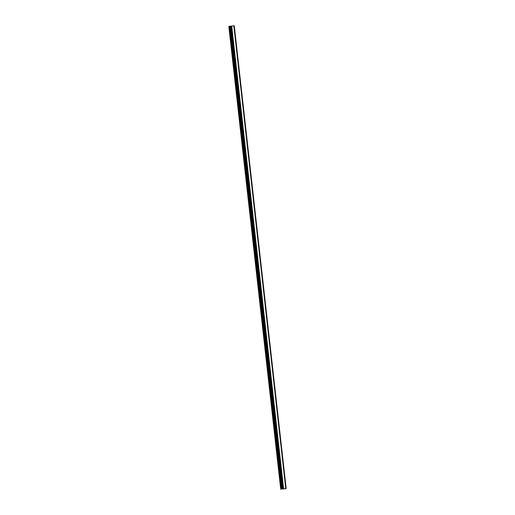 <?xml version="1.0" encoding="UTF-8"?>
<svg xmlns="http://www.w3.org/2000/svg" width="515" height="515" viewBox="0 0 515 515"><rect width="100%" height="100%" fill="white"/><g stroke="black" fill="none" stroke-linecap="round" stroke-linejoin="round"><path stroke-width="0.77" d="M282.993 488.999L286.179 488.606L282.935 488.986M230.411 39.533L229.902 34.975M230.224 37.235L230.411 39.546L230.224 37.235M232.239 55.878L231.737 51.313M234.08 72.209L233.565 67.645M233.887 69.905L234.074 72.216L233.887 69.905M235.909 88.541L235.394 83.977M237.743 104.88L237.228 100.316M239.572 121.218L239.057 116.647M241.406 137.55L240.891 132.986M243.241 153.888L242.72 149.318M245.069 170.227L244.554 165.656M246.904 186.559L246.389 181.995M248.739 202.897L248.217 198.327M250.567 219.229L250.052 214.665M252.401 235.567L251.887 231.003M254.236 251.906L253.721 247.342M254.043 249.601L254.23 251.912L254.043 249.601M256.064 268.244L255.556 263.68M257.893 284.583L257.391 280.012M259.734 300.915L259.212 296.344M261.556 317.253L261.053 312.689M263.397 333.585L262.882 329.014M265.225 349.923L264.716 345.359M265.038 347.619L265.225 349.93L265.038 347.619M267.06 366.255L266.545 361.691M268.894 382.594L268.379 378.029M268.701 380.295L268.888 382.6L268.701 380.295M270.723 398.925L270.208 394.361M272.557 415.264L272.042 410.7M274.392 431.602L273.871 427.032M276.22 447.934L275.705 443.37M278.055 464.273L277.54 459.708M279.89 480.611L279.375 476.047M279.697 478.306L279.883 480.617L279.697 478.306M283.218 488.954L284.003 488.864L283.218 488.954M286.179 488.606L234.261 25.75L229.471 26.284L228.821 26.394L280.739 489.25M285.754 488.651L233.836 25.795M283.192 488.941L231.274 26.085M281.39 489.141L229.471 26.284M280.958 489.192L229.04 26.336M283.63 488.89L231.718 26.033M283.533 488.896L231.615 26.046M283.256 488.928L231.338 26.078M283.205 488.941L231.286 26.085M282.497 489.018L230.578 26.162L282.497 489.018M282.452 489.025L230.533 26.168M282.188 489.05L230.269 26.194M282.098 489.057L230.179 26.207"/></g></svg>
